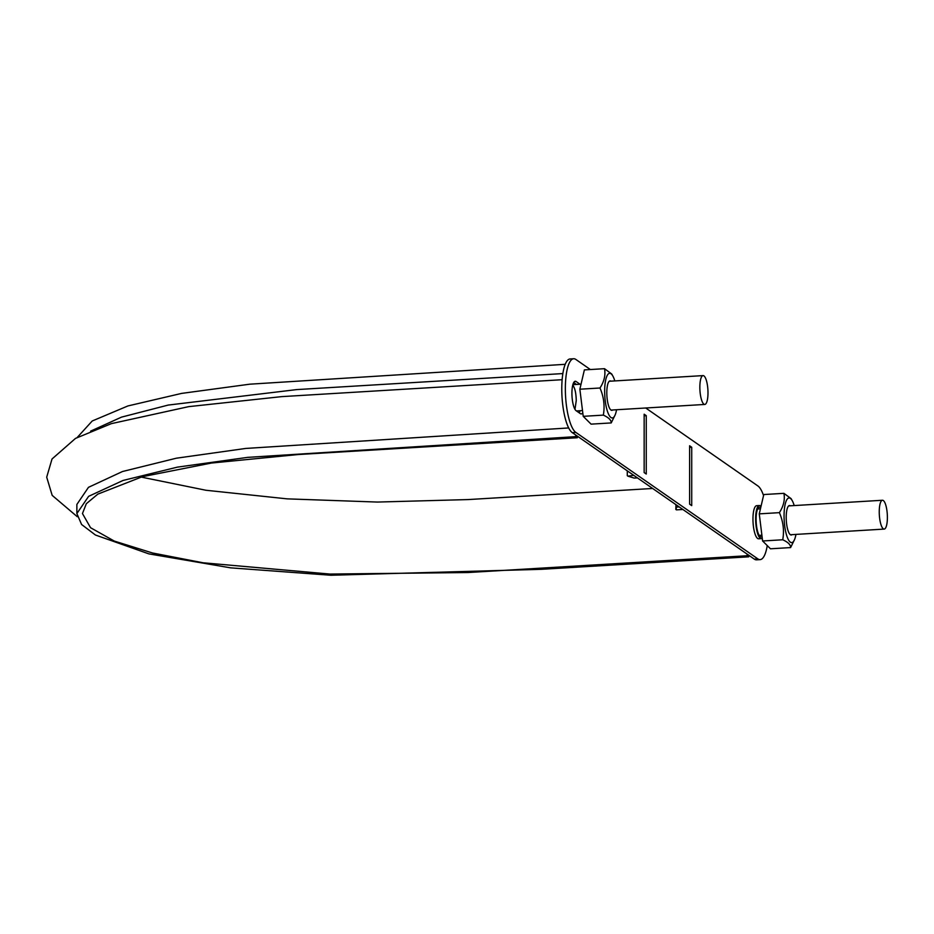 <?xml version="1.0" encoding="UTF-8"?>
<svg xmlns="http://www.w3.org/2000/svg" width="934" height="934" viewBox="0 0 934 934"><rect width="100%" height="100%" fill="white"/><g stroke="black" fill="none" stroke-linecap="round" stroke-linejoin="round"><path stroke-width="1.4" d="M879.244 511.844A14.442 3.993 -93.4 0 1 882.443 500.262A14.442 3.993 -93.4 0 1 887.3 514.436A14.442 3.993 -93.4 0 1 884.183 529.088A14.442 3.993 -93.4 0 1 879.244 511.844M699.846 387.19A14.442 3.993 -93.4 0 1 703.057 375.608A14.442 3.993 -93.4 0 1 707.902 389.782A14.442 3.993 -93.4 0 1 704.785 404.445A14.442 3.993 -93.4 0 1 699.846 387.19M565.187 364.318L249.775 384.189L181.616 393.401L127.888 405.951L92.221 420.989L77.253 437.439M577.305 437.742L298.273 454.531L211.539 463.031L142.353 476.702L97.813 494.133L86.313 503.718L82.461 513.548L90.54 527.698L114.31 541.078L152.511 552.986L203.075 562.782L329.947 574.06L468.097 572.53L747.13 555.742L748.706 556.827L541.451 569.308L330.869 575.251L230.628 567.849L148.856 553.874L95.443 535.019L81.585 524.488L76.868 513.56L88.625 496.339L123.031 480.461L177.413 467.128L247.697 457.356L575.729 436.645L577.305 437.742L577.305 436.12M577.305 411.532L577.305 410.89M575.729 435.022L575.729 436.645M572.74 385.158C574.889 387.762 576.056 392.887 576.255 400.534L574.982 409.372M747.13 555.742L747.13 554.119M141.069 477.052L205.935 490.257L287.217 498.861L377.394 502.06L468.097 499.573L652.644 488.47M748.706 555.216L748.706 556.827M767.258 545.596A37.267 10.297 -93.4 0 1 760.136 559.618L756.563 559.84A37.267 10.297 -93.4 0 1 754.322 559.116L572.297 432.64A37.267 10.297 -93.4 0 1 561.836 392.794A37.267 10.297 -93.4 0 1 570.055 358.96L573.628 358.749A37.267 10.297 -93.4 0 1 575.869 359.462L590.37 369.537M573.698 382.543L576.453 384.458M580.037 410.726A14.909 4.121 -93.4 0 1 579.208 412.851M573.628 358.749A37.267 10.297 -93.4 0 0 565.409 392.584A37.267 10.297 -93.4 0 0 575.869 432.43L757.894 558.906L754.322 559.116M646.258 415.677L644.156 414.206L644.156 472.581L646.258 474.04L646.258 415.677L644.156 415.793M691.72 447.258L691.72 505.621L689.607 504.162L689.607 445.787L691.72 447.258L689.607 447.386M637.443 477.904L634.186 478.091L627.87 476.142L633.754 475.348M627.286 475.733L627.286 470.841M582.758 412.676A14.909 4.121 -93.4 0 1 581.24 413.937A14.909 4.121 -93.4 0 1 580.341 413.645L576.138 410.715A14.909 4.121 -93.4 0 1 571.947 394.778A14.909 4.121 -93.4 0 1 575.239 381.247A14.909 4.121 -93.4 0 1 576.138 381.539L580.026 384.236M763.545 495.557A37.267 10.297 -93.4 0 0 757.894 485.949L645.721 407.995M760.136 559.618A37.267 10.297 -93.4 0 1 757.894 558.906M682.894 509.485L676.414 509.871L675.831 504.582M675.831 509.462L675.959 504.664M762.261 538.194A16.578 4.588 -93.4 0 1 761.315 538.626L758.63 538.79A16.578 4.588 -93.4 0 1 753.061 522.515A16.578 4.588 -93.4 0 1 756.645 505.691L759.319 505.527A16.578 4.588 -93.4 0 1 760.323 505.843A16.578 4.588 -93.4 0 1 760.988 506.473M761.315 538.626A16.578 4.588 -93.4 0 1 755.746 522.351A16.578 4.588 -93.4 0 1 759.319 505.527M762.062 536.571A14.909 4.121 -93.4 0 1 761.21 536.957A14.909 4.121 -93.4 0 1 756.201 522.328A14.909 4.121 -93.4 0 1 759.424 507.197A14.909 4.121 -93.4 0 1 760.323 507.489A14.909 4.121 -93.4 0 1 760.685 507.792M675.959 507.115L679.205 506.928M604.508 368.685L584.38 369.899L579.862 389.209L599.99 388.007C604.216 381.411 605.722 374.978 604.508 368.685L611.723 374.009L612.879 376.087A22.358 6.176 -93.4 0 1 614.806 380.92M616.545 409.757A22.358 6.176 -93.4 0 1 615.202 414.789L611.21 422.927C611.326 420.172 608.699 417.568 603.341 415.128C604.952 405.94 603.843 396.903 599.99 388.007M579.862 389.209L583.213 416.331L591.082 424.141L611.21 422.927M615.202 414.789A22.358 6.176 -93.4 0 1 608.162 413.283A22.358 6.176 -93.4 0 1 604.683 389.385A22.358 6.176 -93.4 0 1 610.964 373.728A22.358 6.176 -93.4 0 1 612.879 376.087M583.213 416.331L603.341 415.128M612.669 409.991A14.757 4.075 -93.4 0 1 610.649 409.793A14.757 4.075 -93.4 0 1 606.902 395.864A14.757 4.075 -93.4 0 1 608.945 381.586A14.757 4.075 -93.4 0 1 610.929 381.154M783.906 493.339L763.779 494.541L759.26 513.863L779.388 512.649C783.614 506.065 785.12 499.62 783.906 493.339L791.121 498.651L792.277 500.729A22.358 6.176 -93.4 0 1 794.204 505.574M759.26 513.863L762.611 540.984L782.739 539.77C784.35 530.594 783.241 521.546 779.388 512.649M795.943 534.4A22.358 6.176 -93.4 0 1 794.601 539.443L790.608 547.581C790.713 544.814 788.098 542.21 782.739 539.77M762.611 540.984L770.48 548.795L790.608 547.581M794.601 539.443A22.358 6.176 -93.4 0 1 787.56 537.926A22.358 6.176 -93.4 0 1 784.081 514.027A22.358 6.176 -93.4 0 1 790.362 498.382A22.358 6.176 -93.4 0 1 792.277 500.729M792.067 534.633A14.757 4.075 -93.4 0 1 790.362 534.715A14.757 4.075 -93.4 0 1 790.047 534.446A14.757 4.075 -93.4 0 1 786.3 520.518A14.757 4.075 -93.4 0 1 788.343 506.24A14.757 4.075 -93.4 0 1 790.327 505.808M562.84 373.577L296.697 389.595L168.178 405.076L121.525 417.124L90.621 431.134M568.701 427.947L245.747 448.437L176.316 458.209L122.494 471.518L88.473 487.326L76.868 504.442L76.868 513.56M575.869 432.43L572.297 432.64M574.387 381.644L576.138 381.539M882.443 500.262L788.67 505.901M884.183 529.088L790.398 534.738M703.057 375.608L609.272 381.259M704.785 404.445L610.999 410.084M582.501 410.575L576.453 410.937M581.041 384.178L572.869 384.668M759.214 535.392L761.899 535.229M760.439 508.832L757.626 508.995M562.128 379.706L281.636 396.635L188.691 406.64L111.403 423.627L75.502 438.396L52.024 458.991L46.7 477.169L52.176 495.37L77.242 516.677"/></g></svg>
